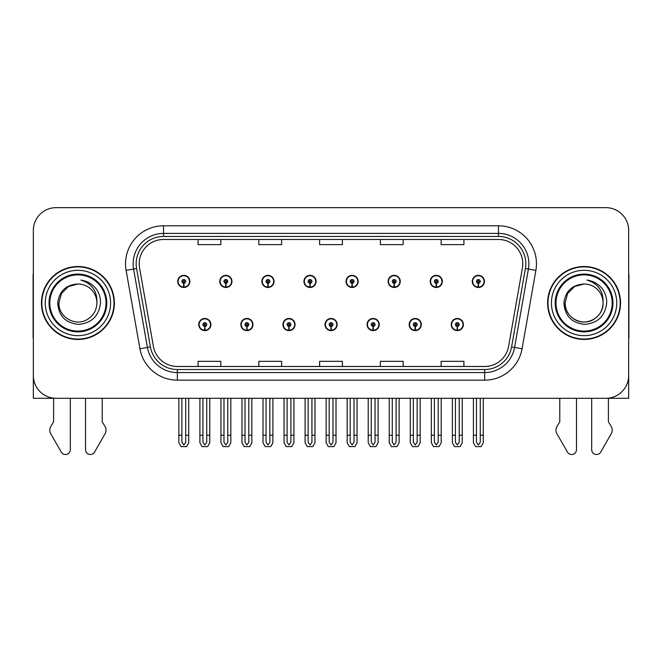 <?xml version="1.0" encoding="UTF-8"?>
<svg xmlns="http://www.w3.org/2000/svg" width="662" height="662" viewBox="0 0 662 662"><rect width="100%" height="100%" fill="white"/><g stroke="black" fill="none" stroke-linecap="round" stroke-linejoin="round"><path stroke-width="0.99" d="M584.083 398.301L591.679 398.301L591.679 449.663A4.849 4.849 0 0 0 600.732 452.088L611.638 433.039A7.596 7.596 0 0 0 611.092 426.27L608.395 421.818L608.395 398.301L628.668 398.301L628.668 230.442A22.789 22.789 0 0 0 605.887 207.653L56.113 207.653A22.789 22.789 0 0 0 33.332 230.442L33.332 398.301L53.605 398.301L53.605 421.818L50.908 426.27A7.596 7.596 0 0 0 50.362 433.039L61.268 452.088A4.849 4.849 0 0 0 70.321 449.663L70.321 398.301L77.917 398.301M198.757 324.554A6.074 6.074 0 0 0 204.839 330.628A6.074 6.074 0 0 0 210.913 324.554A6.074 6.074 0 0 0 204.839 318.472A6.074 6.074 0 0 0 198.757 324.554M325.001 324.554A6.074 6.074 0 0 0 331.074 330.628A6.074 6.074 0 0 0 337.148 324.554A6.074 6.074 0 0 0 331.074 318.472A6.074 6.074 0 0 0 325.001 324.554M240.844 324.554A6.074 6.074 0 0 0 246.918 330.628A6.074 6.074 0 0 0 252.992 324.554A6.074 6.074 0 0 0 246.918 318.472A6.074 6.074 0 0 0 240.844 324.554M367.079 324.554A6.074 6.074 0 0 0 373.153 330.628A6.074 6.074 0 0 0 379.235 324.554A6.074 6.074 0 0 0 373.153 318.472A6.074 6.074 0 0 0 367.079 324.554M409.157 324.554A6.074 6.074 0 0 0 415.24 330.628A6.074 6.074 0 0 0 421.313 324.554A6.074 6.074 0 0 0 415.24 318.472A6.074 6.074 0 0 0 409.157 324.554M282.922 324.554A6.074 6.074 0 0 0 288.996 330.628A6.074 6.074 0 0 0 295.07 324.554A6.074 6.074 0 0 0 288.996 318.472A6.074 6.074 0 0 0 282.922 324.554M177.722 281.408A6.074 6.074 0 0 0 183.796 287.482A6.074 6.074 0 0 0 189.87 281.408A6.074 6.074 0 0 0 183.796 275.334A6.074 6.074 0 0 0 177.722 281.408M303.957 281.408A6.074 6.074 0 0 0 310.039 287.482A6.074 6.074 0 0 0 316.113 281.408A6.074 6.074 0 0 0 310.039 275.334A6.074 6.074 0 0 0 303.957 281.408M346.036 281.408A6.074 6.074 0 0 0 352.118 287.482A6.074 6.074 0 0 0 358.192 281.408A6.074 6.074 0 0 0 352.118 275.334A6.074 6.074 0 0 0 346.036 281.408M388.122 281.408A6.074 6.074 0 0 0 394.196 287.482A6.074 6.074 0 0 0 400.27 281.408A6.074 6.074 0 0 0 394.196 275.334A6.074 6.074 0 0 0 388.122 281.408M219.801 281.408A6.074 6.074 0 0 0 225.874 287.482A6.074 6.074 0 0 0 231.957 281.408A6.074 6.074 0 0 0 225.874 275.334A6.074 6.074 0 0 0 219.801 281.408M430.201 281.408A6.074 6.074 0 0 0 436.275 287.482A6.074 6.074 0 0 0 442.348 281.408A6.074 6.074 0 0 0 436.275 275.334A6.074 6.074 0 0 0 430.201 281.408M261.879 281.408A6.074 6.074 0 0 0 267.953 287.482A6.074 6.074 0 0 0 274.035 281.408A6.074 6.074 0 0 0 267.953 275.334A6.074 6.074 0 0 0 261.879 281.408M451.236 324.554A6.074 6.074 0 0 0 457.318 330.628A6.074 6.074 0 0 0 463.392 324.554A6.074 6.074 0 0 0 457.318 318.472A6.074 6.074 0 0 0 451.236 324.554M472.279 281.408A6.074 6.074 0 0 0 478.353 287.482A6.074 6.074 0 0 0 484.435 281.408A6.074 6.074 0 0 0 478.353 275.334A6.074 6.074 0 0 0 472.279 281.408M41.458 302.981A36.46 36.46 0 0 0 77.917 339.44A36.46 36.46 0 0 0 114.377 302.981A36.46 36.46 0 0 0 77.917 266.521A36.46 36.46 0 0 0 41.458 302.981M547.623 302.981A36.46 36.46 0 0 0 584.083 339.44A36.46 36.46 0 0 0 620.542 302.981A36.46 36.46 0 0 0 584.083 266.521A36.46 36.46 0 0 0 547.623 302.981M139.21 263.782A24.304 24.304 0 0 1 163.514 239.478L498.486 239.478A24.304 24.304 0 0 1 522.417 268.002L508.598 346.392A24.304 24.304 0 0 1 484.658 366.475L177.342 366.475A24.304 24.304 0 0 1 153.402 346.392L139.583 268.002A24.304 24.304 0 0 1 139.21 263.782M136.173 263.782A27.341 27.341 0 0 0 136.587 268.532L150.406 346.921A27.341 27.341 0 0 0 177.342 369.52L484.658 369.52A27.341 27.341 0 0 0 511.594 346.921L525.413 268.532A27.341 27.341 0 0 0 498.486 236.442L163.514 236.442A27.341 27.341 0 0 0 136.173 263.782M126.119 270.377A37.974 37.974 0 0 1 163.514 225.808L498.486 225.808A37.974 37.974 0 0 1 535.881 270.377L522.061 348.766A37.974 37.974 0 0 1 484.658 380.154L177.342 380.154A37.974 37.974 0 0 1 139.939 348.766L126.119 270.377L133.6 269.062A30.386 30.386 0 0 1 163.514 233.405L498.486 233.405A30.386 30.386 0 0 1 528.4 269.062L514.581 347.451A30.386 30.386 0 0 1 484.658 372.557L177.342 372.557A30.386 30.386 0 0 1 147.419 347.451L133.6 269.062A30.386 30.386 0 0 1 133.136 263.782M605.887 207.653L56.113 207.653M33.332 230.442L33.332 375.519A22.789 22.789 0 0 0 56.113 398.301L605.887 398.301A22.789 22.789 0 0 0 628.668 375.519L628.668 230.442M319.605 239.478L319.605 244.626L342.395 244.626L342.395 239.478M258.842 239.478L258.842 244.626L281.631 244.626L281.631 239.478M198.079 239.478L198.079 244.626L220.86 244.626L220.86 239.478M380.369 239.478L380.369 244.626L403.158 244.626L403.158 239.478M441.14 239.478L441.14 244.626L463.921 244.626L463.921 239.478M342.395 366.475L342.395 361.336L319.605 361.336L319.605 366.475M281.631 366.475L281.631 361.336L258.842 361.336L258.842 366.475M220.86 366.475L220.86 361.336L198.079 361.336L198.079 366.475M403.158 366.475L403.158 361.336L380.369 361.336L380.369 366.475M463.921 366.475L463.921 361.336L441.14 361.336L441.14 366.475M459.213 398.301L459.213 442.266L457.318 444.98L455.415 442.266L455.415 435.215L452.378 435.215L452.378 442.812L454.571 446.61L460.057 446.61L462.25 442.812L462.25 398.301M457.235 326.449L457.07 330.239A5.693 5.693 0 0 1 451.616 324.554A5.693 5.693 0 0 1 457.318 318.852A5.693 5.693 0 0 1 463.011 324.554A5.693 5.693 0 0 1 457.566 330.239L457.401 326.449A1.895 1.895 0 0 0 459.213 324.554A1.895 1.895 0 0 0 457.318 322.651A1.895 1.895 0 0 0 455.415 324.554A1.895 1.895 0 0 0 457.235 326.449L457.285 325.307A0.761 0.761 0 0 1 456.557 324.554A0.761 0.761 0 0 1 457.318 323.792A0.761 0.761 0 0 1 458.071 324.554A0.761 0.761 0 0 1 457.351 325.307L457.401 326.449M452.378 398.301L452.378 435.215M455.415 398.301L455.415 435.215M459.213 435.215L462.25 435.215M480.256 398.301L480.256 442.266L478.353 444.98L476.458 442.266L476.458 435.215L473.421 435.215L473.421 442.812L475.614 446.61L481.1 446.61L483.293 442.812L483.293 398.301M478.27 283.303L478.105 287.101A5.693 5.693 0 0 1 472.66 281.408A5.693 5.693 0 0 1 478.353 275.715A5.693 5.693 0 0 1 484.054 281.408A5.693 5.693 0 0 1 478.601 287.101L478.436 283.303A1.895 1.895 0 0 0 480.256 281.408A1.895 1.895 0 0 0 478.353 279.505A1.895 1.895 0 0 0 476.458 281.408A1.895 1.895 0 0 0 478.27 283.303L478.32 282.169A0.761 0.761 0 0 1 477.592 281.408A0.761 0.761 0 0 1 478.353 280.647A0.761 0.761 0 0 1 479.114 281.408A0.761 0.761 0 0 1 478.386 282.169L478.436 283.303M473.421 398.301L473.421 435.215M476.458 398.301L476.458 435.215M480.256 435.215L483.293 435.215M417.134 398.301L417.134 442.266L415.24 444.98L413.336 442.266L413.336 435.215L410.299 435.215L410.299 442.812L412.492 446.61L417.979 446.61L420.171 442.812L420.171 398.301M415.148 326.449L414.983 330.239A5.693 5.693 0 0 1 409.538 324.554A5.693 5.693 0 0 1 415.24 318.852A5.693 5.693 0 0 1 420.933 324.554A5.693 5.693 0 0 1 415.488 330.239L415.322 326.449A1.895 1.895 0 0 0 417.134 324.554A1.895 1.895 0 0 0 415.24 322.651A1.895 1.895 0 0 0 413.336 324.554A1.895 1.895 0 0 0 415.148 326.449L415.198 325.307A0.761 0.761 0 0 1 414.478 324.554A0.761 0.761 0 0 1 415.24 323.792A0.761 0.761 0 0 1 415.993 324.554A0.761 0.761 0 0 1 415.273 325.307L415.322 326.449M410.299 398.301L410.299 435.215M413.336 398.301L413.336 435.215M417.134 435.215L420.171 435.215M375.056 398.301L375.056 442.266L373.153 444.98L371.258 442.266L371.258 435.215L368.221 435.215L368.221 442.812L370.414 446.61L375.9 446.61L378.093 442.812L378.093 398.301M373.07 326.449L372.905 330.239A5.693 5.693 0 0 1 367.46 324.554A5.693 5.693 0 0 1 373.153 318.852A5.693 5.693 0 0 1 378.854 324.554A5.693 5.693 0 0 1 373.401 330.239L373.236 326.449A1.895 1.895 0 0 0 375.056 324.554A1.895 1.895 0 0 0 373.153 322.651A1.895 1.895 0 0 0 371.258 324.554A1.895 1.895 0 0 0 373.07 326.449L373.12 325.307A0.761 0.761 0 0 1 372.4 324.554A0.761 0.761 0 0 1 373.153 323.792A0.761 0.761 0 0 1 373.914 324.554A0.761 0.761 0 0 1 373.186 325.307L373.236 326.449M368.221 398.301L368.221 435.215M371.258 398.301L371.258 435.215M375.056 435.215L378.093 435.215M332.978 398.301L332.978 442.266L331.074 444.98L329.18 442.266L329.18 435.215L326.143 435.215L326.143 442.812L328.335 446.61L333.822 446.61L336.015 442.812L336.015 398.301M330.992 326.449L330.826 330.239A5.693 5.693 0 0 1 325.381 324.554A5.693 5.693 0 0 1 331.074 318.852A5.693 5.693 0 0 1 336.776 324.554A5.693 5.693 0 0 1 331.323 330.239L331.157 326.449A1.895 1.895 0 0 0 332.978 324.554A1.895 1.895 0 0 0 331.074 322.651A1.895 1.895 0 0 0 329.18 324.554A1.895 1.895 0 0 0 330.992 326.449L331.041 325.307A0.761 0.761 0 0 1 330.313 324.554A0.761 0.761 0 0 1 331.074 323.792A0.761 0.761 0 0 1 331.836 324.554A0.761 0.761 0 0 1 331.108 325.307L331.157 326.449M326.143 398.301L326.143 435.215M329.18 398.301L329.18 435.215M332.978 435.215L336.015 435.215M438.178 398.301L438.178 442.266L436.275 444.98L434.38 442.266L434.38 435.215L431.334 435.215L431.334 442.812L433.527 446.61L439.022 446.61L441.215 442.812L441.215 398.301M436.192 283.303L436.026 287.101A5.693 5.693 0 0 1 430.581 281.408A5.693 5.693 0 0 1 436.275 275.715A5.693 5.693 0 0 1 441.976 281.408A5.693 5.693 0 0 1 436.523 287.101L436.357 283.303A1.895 1.895 0 0 0 438.178 281.408A1.895 1.895 0 0 0 436.275 279.505A1.895 1.895 0 0 0 434.38 281.408A1.895 1.895 0 0 0 436.192 283.303L436.241 282.169A0.761 0.761 0 0 1 435.513 281.408A0.761 0.761 0 0 1 436.275 280.647A0.761 0.761 0 0 1 437.036 281.408A0.761 0.761 0 0 1 436.308 282.169L436.357 283.303M431.334 398.301L431.334 435.215M434.38 398.301L434.38 435.215M438.178 435.215L441.215 435.215M396.091 398.301L396.091 442.266L394.196 444.98L392.293 442.266L392.293 435.215L389.256 435.215L389.256 442.812L391.449 446.61L396.943 446.61L399.136 442.812L399.136 398.301M394.113 283.303L393.948 287.101A5.693 5.693 0 0 1 388.495 281.408A5.693 5.693 0 0 1 394.196 275.715A5.693 5.693 0 0 1 399.889 281.408A5.693 5.693 0 0 1 394.444 287.101L394.279 283.303A1.895 1.895 0 0 0 396.091 281.408A1.895 1.895 0 0 0 394.196 279.505A1.895 1.895 0 0 0 392.293 281.408A1.895 1.895 0 0 0 394.113 283.303L394.163 282.169A0.761 0.761 0 0 1 393.435 281.408A0.761 0.761 0 0 1 394.196 280.647A0.761 0.761 0 0 1 394.957 281.408A0.761 0.761 0 0 1 394.229 282.169L394.279 283.303M389.256 398.301L389.256 435.215M392.293 398.301L392.293 435.215M396.091 435.215L399.136 435.215M354.013 398.301L354.013 442.266L352.118 444.98L350.215 442.266L350.215 435.215L347.178 435.215L347.178 442.812L349.37 446.61L354.857 446.61L357.05 442.812L357.05 398.301M352.035 283.303L351.87 287.101A5.693 5.693 0 0 1 346.416 281.408A5.693 5.693 0 0 1 352.118 275.715A5.693 5.693 0 0 1 357.811 281.408A5.693 5.693 0 0 1 352.366 287.101L352.201 283.303A1.895 1.895 0 0 0 354.013 281.408A1.895 1.895 0 0 0 352.118 279.505A1.895 1.895 0 0 0 350.215 281.408A1.895 1.895 0 0 0 352.035 283.303L352.085 282.169A0.761 0.761 0 0 1 351.357 281.408A0.761 0.761 0 0 1 352.118 280.647A0.761 0.761 0 0 1 352.879 281.408A0.761 0.761 0 0 1 352.151 282.169L352.201 283.303M347.178 398.301L347.178 435.215M350.215 398.301L350.215 435.215M354.013 435.215L357.05 435.215M311.934 398.301L311.934 442.266L310.039 444.98L308.136 442.266L308.136 435.215L305.099 435.215L305.099 442.812L307.292 446.61L312.778 446.61L314.971 442.812L314.971 398.301M309.957 283.303L309.791 287.101A5.693 5.693 0 0 1 304.338 281.408A5.693 5.693 0 0 1 310.039 275.715A5.693 5.693 0 0 1 315.733 281.408A5.693 5.693 0 0 1 310.288 287.101L310.122 283.303A1.895 1.895 0 0 0 311.934 281.408A1.895 1.895 0 0 0 310.039 279.505A1.895 1.895 0 0 0 308.136 281.408A1.895 1.895 0 0 0 309.957 283.303L310.006 282.169A0.761 0.761 0 0 1 309.278 281.408A0.761 0.761 0 0 1 310.039 280.647A0.761 0.761 0 0 1 310.792 281.408A0.761 0.761 0 0 1 310.073 282.169L310.122 283.303M305.099 398.301L305.099 435.215M308.136 398.301L308.136 435.215M311.934 435.215L314.971 435.215M33.332 337.901A15.193 15.193 0 0 0 33.1 337.918L33.1 275.632A15.193 15.193 0 0 1 33.332 273.017M33.332 351.588L33.332 343.992M85.514 398.301L85.514 449.663A4.849 4.849 0 0 0 94.558 452.088L105.473 433.039A7.596 7.596 0 0 0 104.919 426.27L102.221 421.818L102.221 398.301M559.779 398.301L559.779 421.818L557.081 426.27A7.596 7.596 0 0 0 556.527 433.039L567.442 452.088A4.849 4.849 0 0 0 576.486 449.663L576.486 398.301M628.668 273.017A15.193 15.193 0 0 1 628.9 275.632L628.9 337.918A15.193 15.193 0 0 0 628.668 337.901M628.668 343.992L628.668 351.588M106.019 302.981A28.102 28.102 0 0 1 77.917 331.083A28.102 28.102 0 0 1 49.807 302.981A28.102 28.102 0 0 1 77.917 274.879A28.102 28.102 0 0 1 106.019 302.981M57.718 302.981C58.703 316.08 65.745 323.222 78.861 324.388C91.761 323.023 98.977 315.89 100.516 302.981C100.632 297.9 99.242 293.258 96.354 289.062C92.39 283.981 87.219 280.978 80.855 280.067C92.076 283.659 97.422 291.297 96.9 302.981C96.644 310.139 93.483 315.625 87.409 319.423C75.576 327.003 58.281 317.015 58.926 302.981L61.467 293.481L68.418 286.53L77.917 283.99C65.977 284.776 59.241 291.106 57.718 302.981M41.838 302.981A36.079 36.079 0 0 1 77.917 266.902A36.079 36.079 0 0 1 113.996 302.981A36.079 36.079 0 0 1 77.917 339.06A36.079 36.079 0 0 1 41.838 302.981M96.9 302.981C96.644 310.139 93.483 315.625 87.409 319.423C75.576 327.003 58.281 317.015 58.926 302.981L61.467 293.481L68.418 286.53L77.917 283.99L68.418 286.53L61.467 293.481L58.926 302.981L61.467 293.481L68.418 286.53L77.917 283.99A18.991 18.991 0 0 1 96.9 302.981M612.193 302.981A28.102 28.102 0 0 1 584.083 331.083A28.102 28.102 0 0 1 555.981 302.981A28.102 28.102 0 0 1 584.083 274.879A28.102 28.102 0 0 1 612.193 302.981M563.892 302.981C564.868 316.08 571.918 323.222 585.034 324.388C597.935 323.023 605.151 315.89 606.69 302.981C606.806 297.9 605.416 293.258 602.528 289.062C598.556 283.981 593.392 280.978 587.029 280.067C598.249 283.659 603.595 291.297 603.074 302.981C602.817 310.139 599.656 315.625 593.582 319.423C581.741 327.003 564.446 317.015 565.1 302.981L567.64 293.481L574.591 286.53L584.083 283.99C572.15 284.776 565.414 291.106 563.892 302.981M548.004 302.981A36.079 36.079 0 0 1 584.083 266.902A36.079 36.079 0 0 1 620.162 302.981A36.079 36.079 0 0 1 584.083 339.06A36.079 36.079 0 0 1 548.004 302.981M603.074 302.981C603.719 317.015 586.424 327.003 574.591 319.423C568.517 315.625 565.356 310.139 565.1 302.981L567.64 293.481L574.591 286.53L584.083 283.99L574.591 286.53L567.64 293.481L565.1 302.981L567.64 293.481L574.591 286.53L584.083 283.99A18.991 18.991 0 0 1 603.074 302.981C602.817 310.139 599.656 315.625 593.582 319.423C581.741 327.003 564.446 317.015 565.1 302.981M290.891 398.301L290.891 442.266L288.996 444.98L287.101 442.266L287.101 435.215L284.056 435.215L284.056 442.812L286.249 446.61L291.743 446.61L293.936 442.812L293.936 398.301M288.913 326.449L288.748 330.239A5.693 5.693 0 0 1 283.303 324.554A5.693 5.693 0 0 1 288.996 318.852A5.693 5.693 0 0 1 294.689 324.554A5.693 5.693 0 0 1 289.244 330.239L289.079 326.449A1.895 1.895 0 0 0 290.891 324.554A1.895 1.895 0 0 0 288.996 322.651A1.895 1.895 0 0 0 287.101 324.554A1.895 1.895 0 0 0 288.913 326.449L288.963 325.307A0.761 0.761 0 0 1 288.235 324.554A0.761 0.761 0 0 1 288.996 323.792A0.761 0.761 0 0 1 289.757 324.554A0.761 0.761 0 0 1 289.029 325.307L289.079 326.449M284.056 398.301L284.056 435.215M287.101 398.301L287.101 435.215M290.891 435.215L293.936 435.215M248.813 398.301L248.813 442.266L246.918 444.98L245.014 442.266L245.014 435.215L241.978 435.215L241.978 442.812L244.17 446.61L249.665 446.61L251.85 442.812L251.85 398.301M246.835 326.449L246.669 330.239A5.693 5.693 0 0 1 241.216 324.554A5.693 5.693 0 0 1 246.918 318.852A5.693 5.693 0 0 1 252.611 324.554A5.693 5.693 0 0 1 247.166 330.239L247 326.449A1.895 1.895 0 0 0 248.813 324.554A1.895 1.895 0 0 0 246.918 322.651A1.895 1.895 0 0 0 245.014 324.554A1.895 1.895 0 0 0 246.835 326.449L246.885 325.307A0.761 0.761 0 0 1 246.156 324.554A0.761 0.761 0 0 1 246.918 323.792A0.761 0.761 0 0 1 247.679 324.554A0.761 0.761 0 0 1 246.951 325.307L247 326.449M241.978 398.301L241.978 435.215M245.014 398.301L245.014 435.215M248.813 435.215L251.85 435.215M206.734 398.301L206.734 442.266L204.839 444.98L202.936 442.266L202.936 435.215L199.899 435.215L199.899 442.812L202.092 446.61L207.578 446.61L209.771 442.812L209.771 398.301M204.757 326.449L204.591 330.239A5.693 5.693 0 0 1 199.138 324.554A5.693 5.693 0 0 1 204.839 318.852A5.693 5.693 0 0 1 210.533 324.554A5.693 5.693 0 0 1 205.088 330.239L204.922 326.449A1.895 1.895 0 0 0 206.734 324.554A1.895 1.895 0 0 0 204.839 322.651A1.895 1.895 0 0 0 202.936 324.554A1.895 1.895 0 0 0 204.757 326.449L204.806 325.307A0.761 0.761 0 0 1 204.078 324.554A0.761 0.761 0 0 1 204.839 323.792A0.761 0.761 0 0 1 205.592 324.554A0.761 0.761 0 0 1 204.872 325.307L204.922 326.449M199.899 398.301L199.899 435.215M202.936 398.301L202.936 435.215M206.734 435.215L209.771 435.215M269.856 398.301L269.856 442.266L267.953 444.98L266.058 442.266L266.058 435.215L263.021 435.215L263.021 442.812L265.214 446.61L270.7 446.61L272.893 442.812L272.893 398.301M267.87 283.303L267.705 287.101A5.693 5.693 0 0 1 262.26 281.408A5.693 5.693 0 0 1 267.953 275.715A5.693 5.693 0 0 1 273.654 281.408A5.693 5.693 0 0 1 268.201 287.101L268.036 283.303A1.895 1.895 0 0 0 269.856 281.408A1.895 1.895 0 0 0 267.953 279.505A1.895 1.895 0 0 0 266.058 281.408A1.895 1.895 0 0 0 267.87 283.303L267.92 282.169A0.761 0.761 0 0 1 267.2 281.408A0.761 0.761 0 0 1 267.953 280.647A0.761 0.761 0 0 1 268.714 281.408A0.761 0.761 0 0 1 267.986 282.169L268.036 283.303M263.021 398.301L263.021 435.215M266.058 398.301L266.058 435.215M269.856 435.215L272.893 435.215M227.778 398.301L227.778 442.266L225.874 444.98L223.979 442.266L223.979 435.215L220.942 435.215L220.942 442.812L223.135 446.61L228.622 446.61L230.815 442.812L230.815 398.301M225.792 283.303L225.626 287.101A5.693 5.693 0 0 1 220.181 281.408A5.693 5.693 0 0 1 225.874 275.715A5.693 5.693 0 0 1 231.576 281.408A5.693 5.693 0 0 1 226.123 287.101L225.957 283.303A1.895 1.895 0 0 0 227.778 281.408A1.895 1.895 0 0 0 225.874 279.505A1.895 1.895 0 0 0 223.979 281.408A1.895 1.895 0 0 0 225.792 283.303L225.841 282.169A0.761 0.761 0 0 1 225.113 281.408A0.761 0.761 0 0 1 225.874 280.647A0.761 0.761 0 0 1 226.636 281.408A0.761 0.761 0 0 1 225.907 282.169L225.957 283.303M220.942 398.301L220.942 435.215M223.979 398.301L223.979 435.215M227.778 435.215L230.815 435.215M185.699 398.301L185.699 442.266L183.796 444.98L181.901 442.266L181.901 435.215L178.856 435.215L178.856 442.812L181.049 446.61L186.543 446.61L188.736 442.812L188.736 398.301M183.713 283.303L183.548 287.101A5.693 5.693 0 0 1 178.103 281.408A5.693 5.693 0 0 1 183.796 275.715A5.693 5.693 0 0 1 189.498 281.408A5.693 5.693 0 0 1 184.044 287.101L183.879 283.303A1.895 1.895 0 0 0 185.699 281.408A1.895 1.895 0 0 0 183.796 279.505A1.895 1.895 0 0 0 181.901 281.408A1.895 1.895 0 0 0 183.713 283.303L183.763 282.169A0.761 0.761 0 0 1 183.035 281.408A0.761 0.761 0 0 1 183.796 280.647A0.761 0.761 0 0 1 184.557 281.408A0.761 0.761 0 0 1 183.829 282.169L183.879 283.303M178.856 398.301L178.856 435.215M181.901 398.301L181.901 435.215M185.699 435.215L188.736 435.215M498.486 225.808L498.486 236.442M133.6 269.062L136.587 268.532M177.342 380.154L177.342 369.52M484.658 369.52L484.658 380.154M511.594 346.921L522.061 348.766M139.939 348.766L150.406 346.921M525.413 268.532L535.881 270.377M163.514 225.808L163.514 236.442M457.07 330.239A5.693 5.693 0 0 1 451.616 324.554M478.105 287.101A5.693 5.693 0 0 1 472.66 281.408M414.983 330.239A5.693 5.693 0 0 1 409.538 324.554M372.905 330.239A5.693 5.693 0 0 1 367.46 324.554M330.826 330.239A5.693 5.693 0 0 1 325.381 324.554M436.026 287.101A5.693 5.693 0 0 1 430.581 281.408M393.948 287.101A5.693 5.693 0 0 1 388.495 281.408M351.87 287.101A5.693 5.693 0 0 1 346.416 281.408M309.791 287.101A5.693 5.693 0 0 1 304.338 281.408M106.797 302.981A28.88 28.88 0 0 1 77.917 331.861A28.88 28.88 0 0 1 49.029 302.981A28.88 28.88 0 0 1 77.917 274.093A28.88 28.88 0 0 1 106.797 302.981M45.256 302.981A32.661 32.661 0 0 1 77.917 270.319A32.661 32.661 0 0 1 110.579 302.981A32.661 32.661 0 0 1 77.917 335.642A32.661 32.661 0 0 1 45.256 302.981M612.971 302.981A28.88 28.88 0 0 1 584.083 331.861A28.88 28.88 0 0 1 555.203 302.981A28.88 28.88 0 0 1 584.083 274.093A28.88 28.88 0 0 1 612.971 302.981M551.421 302.981A32.661 32.661 0 0 1 584.083 270.319A32.661 32.661 0 0 1 616.744 302.981A32.661 32.661 0 0 1 584.083 335.642A32.661 32.661 0 0 1 551.421 302.981M288.748 330.239A5.693 5.693 0 0 1 283.303 324.554M246.669 330.239A5.693 5.693 0 0 1 241.216 324.554M204.591 330.239A5.693 5.693 0 0 1 199.138 324.554M267.705 287.101A5.693 5.693 0 0 1 262.26 281.408M225.626 287.101A5.693 5.693 0 0 1 220.181 281.408M183.548 287.101A5.693 5.693 0 0 1 178.103 281.408"/></g></svg>
